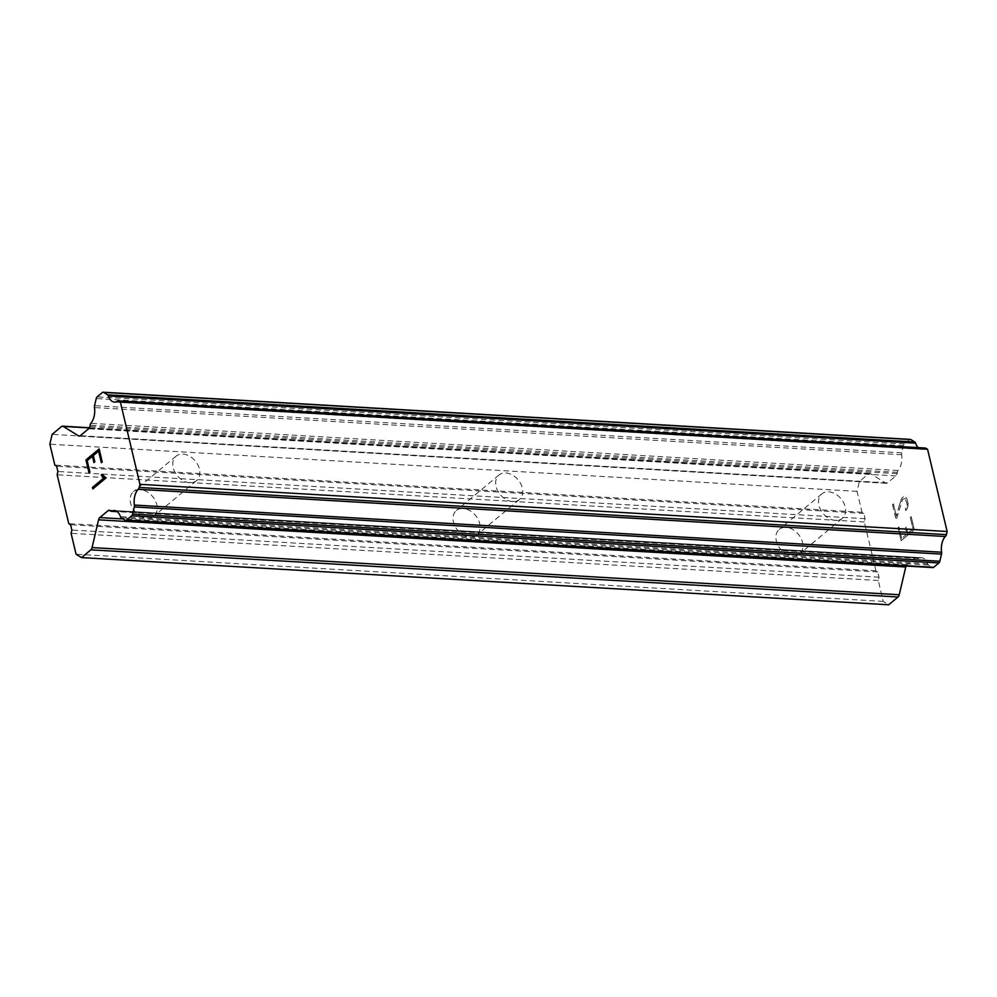 <?xml version="1.0" encoding="UTF-8"?>
<svg xmlns="http://www.w3.org/2000/svg" width="997" height="997" viewBox="0 0 997 997"><rect width="100%" height="100%" fill="white"/><g stroke="black" fill="none" stroke-linecap="round" stroke-linejoin="round"><path stroke-width="0.75" stroke-dasharray="4.99 3.74" d="M835.486 520.434A15.94 11.603 -129.8 0 1 820.543 509.617A15.94 11.603 -129.8 0 1 821.877 493.876A15.94 11.603 -129.8 0 1 828.669 491.82A15.94 11.603 -129.8 0 1 843.612 502.638A15.94 11.603 -129.8 0 1 842.291 518.378A15.94 11.603 -129.8 0 1 835.486 520.434M786.022 527.363A15.94 11.603 50.2 0 0 779.218 529.419A15.94 11.603 50.2 0 0 777.897 545.147A15.94 11.603 50.2 0 0 792.839 555.965A15.94 11.603 50.2 0 0 799.631 553.908A15.94 11.603 50.2 0 0 800.952 538.181A15.94 11.603 50.2 0 0 786.022 527.363M512.608 501.566A15.94 11.603 -129.8 0 1 497.677 490.736A15.94 11.603 -129.8 0 1 498.998 475.008A15.94 11.603 -129.8 0 1 505.791 472.952A15.94 11.603 -129.8 0 1 520.733 483.769A15.94 11.603 -129.8 0 1 519.412 499.509A15.94 11.603 -129.8 0 1 512.608 501.566M463.144 508.495A15.94 11.603 50.2 0 0 456.339 510.551A15.94 11.603 50.2 0 0 455.018 526.279A15.94 11.603 50.2 0 0 469.961 537.096A15.94 11.603 50.2 0 0 476.753 535.04A15.94 11.603 50.2 0 0 478.074 519.312A15.94 11.603 50.2 0 0 463.144 508.495M189.742 482.698A15.94 11.603 -129.8 0 1 174.799 471.868A15.94 11.603 -129.8 0 1 176.12 456.14A15.94 11.603 -129.8 0 1 182.925 454.084A15.94 11.603 -129.8 0 1 197.855 464.901A15.94 11.603 -129.8 0 1 196.534 480.641A15.94 11.603 -129.8 0 1 189.742 482.698M140.265 489.627A15.94 11.603 50.2 0 0 133.473 491.671A15.94 11.603 50.2 0 0 132.152 507.411A15.94 11.603 50.2 0 0 147.082 518.228A15.94 11.603 50.2 0 0 153.887 516.172A15.94 11.603 50.2 0 0 155.208 500.444A15.94 11.603 50.2 0 0 140.265 489.627M913.078 528.946L907.781 533.333L913.053 528.946L910.298 517.418L913.078 528.946M907.818 533.333L906.323 527.052L907.781 533.333M906.323 527.052L905.438 527.787L906.285 527.052M905.438 527.787L906.934 534.068L905.401 527.787M906.934 534.068L901.662 538.455L906.896 534.068M901.662 538.455L898.92 526.927L901.637 538.455M898.92 526.927L898.048 527.662L898.883 526.927M910.336 517.418L911.183 516.683L910.336 517.418M911.221 516.683L914.286 529.706L911.221 516.683M898.048 527.662L901.138 540.686L914.311 529.706L901.114 540.686L898.01 527.662M905.737 510.501L906.522 509.841L905.7 510.501L905.338 508.981L906.983 506.414L907.096 503.959L905.077 498.4L907.133 503.959L907.021 506.426L905.376 508.981L905.737 510.501M906.522 509.841L907.557 507.697L906.497 509.841M907.557 507.697L907.893 506.052L907.519 507.697M907.931 506.065L908.043 503.348L907.893 506.052M908.043 503.348L907.008 499.036L908.005 503.348M907.008 499.036L905.862 497.391L906.971 499.036M903.407 496.805L902.098 497.902L903.369 496.805M902.098 497.902L901.064 500.02L902.073 497.889M901.101 500.033L899.381 505.267L901.064 500.02M899.381 505.267L896.315 516.134L899.344 505.255M896.353 516.134L893.424 503.884L896.315 516.134M893.424 503.884L892.552 504.619L893.399 503.884M905.114 498.4L902.522 499.347L905.114 498.4M892.552 504.619L896.228 520.035L902.559 499.347L896.191 520.035L892.514 504.607M910.348 439.39A2.941 1.67 -86.7 0 0 909.551 439.689L904.316 444.051A2.941 1.67 -86.7 0 0 903.407 445.734L901.749 452.837A2.941 1.67 -86.7 0 0 901.662 454.732A13.734 7.789 -86.7 0 1 897.961 470.509A2.941 1.67 -86.7 0 0 897.337 472.379L897.038 473.675A3.926 2.218 -86.7 0 1 895.829 475.918L887.467 482.884A3.926 2.218 -86.7 0 1 886.395 483.283A3.926 2.218 -86.7 0 1 885.76 483.071L870.381 473.563A3.926 2.218 -86.7 0 0 869.745 473.351A3.926 2.218 -86.7 0 0 868.674 473.749L859.339 481.526L857.034 491.359L862.019 512.271L863.838 513.393L865.097 518.677L864.324 521.954L875.964 570.807L877.784 571.942L879.042 577.213L878.27 580.491L883.255 601.403L888.701 604.78M918.2 447.616A13.734 7.789 -86.7 0 0 921.564 449.248A13.734 7.789 -86.7 0 0 924.319 448.55L117.135 401.38M925.341 448.027A2.941 1.67 -86.7 0 0 924.319 448.55M906.074 566.022A3.926 2.218 -86.7 0 1 906.971 564.763L915.333 557.797A3.926 2.218 -86.7 0 1 916.393 557.398A3.926 2.218 -86.7 0 1 917.041 557.61L917.751 558.046A2.941 1.67 -86.7 0 0 918.549 558.482A2.941 1.67 -86.7 0 0 918.91 558.432A13.734 7.789 -86.7 0 1 921.677 557.734A13.734 7.789 -86.7 0 1 927.659 563.841A2.941 1.67 -86.7 0 0 928.456 565L932.407 567.43L125.211 520.26M93.98 462.546L94.865 461.835L93.369 455.554L98.641 451.167M87.188 460.676L92.497 456.29M89.929 472.204L87.225 460.676M89.057 472.939L89.967 472.204M101.345 462.695L102.267 461.96L99.139 448.962M103.327 475.993L102.193 474.348M105.944 477.625L103.364 475.993M92.883 488.916L106.056 477.937M864.324 521.954L57.141 474.784M875.964 570.807L68.781 523.637M865.097 518.677L57.901 471.506M863.838 513.393L56.642 466.222M862.019 512.271L54.835 465.101M857.034 491.359L49.85 444.188M859.339 481.526L52.156 434.356M897.337 472.379L90.154 425.208M897.961 470.509L90.777 423.339M918.91 558.432L117.148 511.573M917.751 558.046L110.567 510.875M883.255 601.403L76.071 554.232M878.27 580.491L71.086 533.32M879.042 577.213L71.859 530.043M877.784 571.942L70.6 524.758M868.674 473.749L61.49 426.579M870.381 473.563L89.306 427.912M885.76 483.071L79.872 435.976M887.467 482.884L80.271 435.714M895.829 475.918L88.633 428.747M897.038 473.675L89.855 426.504M901.662 454.732L94.478 407.561M901.749 452.837L94.553 405.667M903.407 445.734L96.223 398.563M904.316 444.051L97.133 396.868M909.551 439.689L102.355 392.519M928.456 565L121.273 517.829M927.659 563.841L120.475 516.67M917.041 557.61L109.857 510.439M915.333 557.797L110.368 510.751M906.971 564.763L123.092 518.951M821.877 493.876L779.218 529.419M498.998 475.008L456.339 510.551M176.12 456.14L133.473 491.671M196.534 480.641L153.887 516.172M519.412 499.509L476.753 535.04M842.291 518.378L799.631 553.908M869.745 473.351L89.406 427.75M886.395 483.283L79.212 436.113M921.564 449.248L114.381 402.078M921.677 557.734L114.481 510.564M918.549 558.482L117.247 511.648M916.393 557.398L109.209 510.227"/><path stroke-width="1.5" d="M918.2 447.616A13.734 7.789 -86.7 0 1 915.595 443.154A2.941 1.67 -86.7 0 0 914.785 442.007L910.822 439.552A2.941 1.67 -86.7 0 0 910.348 439.39L103.165 392.22A2.941 1.67 93.3 0 1 103.638 392.382L107.601 394.837A2.941 1.67 93.3 0 1 108.399 395.983A13.734 7.789 -86.7 0 0 114.381 402.078A13.734 7.789 -86.7 0 0 117.135 401.38A2.941 1.67 93.3 0 1 118.157 400.856A2.941 1.67 93.3 0 1 118.643 401.018L120.375 402.09L139.966 484.33L139.231 487.446A2.941 1.67 93.3 0 1 138.072 489.303A13.734 7.789 -86.7 0 0 134.383 505.055A2.941 1.67 93.3 0 1 134.308 506.937L132.638 514.091A2.941 1.67 93.3 0 1 131.716 515.773L126.494 520.122A2.941 1.67 93.3 0 1 125.697 520.422A2.941 1.67 93.3 0 1 125.211 520.26L121.273 517.829A2.941 1.67 93.3 0 1 120.475 516.67A13.734 7.789 -86.7 0 0 114.481 510.564A13.734 7.789 -86.7 0 0 111.726 511.262A2.941 1.67 93.3 0 1 111.365 511.311A2.941 1.67 93.3 0 1 110.567 510.875L109.857 510.439A3.926 2.218 -86.7 0 0 109.209 510.227A3.926 2.218 -86.7 0 0 108.137 510.626L99.787 517.593A3.926 2.218 -86.7 0 0 98.566 519.836L92.06 547.577A3.926 2.218 93.3 0 1 90.852 549.833L81.517 557.61L76.071 554.232L71.086 533.32L71.859 530.043L70.6 524.758L68.781 523.637L57.141 474.784L57.901 471.506L56.642 466.222L54.835 465.101L49.85 444.188L52.156 434.356L61.49 426.579A3.926 2.218 93.3 0 1 62.549 426.18A3.926 2.218 93.3 0 1 63.197 426.392L78.564 435.901A3.926 2.218 -86.7 0 0 79.212 436.113A3.926 2.218 -86.7 0 0 80.271 435.714L88.633 428.747A3.926 2.218 -86.7 0 0 89.855 426.504L90.154 425.208A2.941 1.67 93.3 0 1 90.777 423.339A13.734 7.789 -86.7 0 0 94.478 407.561A2.941 1.67 93.3 0 1 94.553 405.667L96.223 398.563A2.941 1.67 93.3 0 1 97.133 396.868L102.355 392.519A2.941 1.67 93.3 0 1 103.165 392.22M932.407 567.43A2.941 1.67 -86.7 0 0 932.88 567.592A2.941 1.67 -86.7 0 0 933.678 567.293L938.912 562.944A2.941 1.67 -86.7 0 0 939.822 561.261L941.492 554.108A2.941 1.67 -86.7 0 0 941.579 552.226A13.734 7.789 -86.7 0 1 945.268 536.486A2.941 1.67 -86.7 0 0 946.415 534.616L947.15 531.501L927.559 449.261L925.827 448.189A2.941 1.67 -86.7 0 0 925.341 448.027L118.157 400.856M906.074 566.022A3.926 2.218 -86.7 0 0 905.75 567.006L98.566 519.836M81.517 557.61L888.701 604.78L898.035 597.004A3.926 2.218 -86.7 0 0 899.244 594.748L905.75 567.006M92.459 456.29L87.188 460.676L89.929 472.204L89.057 472.939L85.954 459.916L99.127 448.937L102.23 461.96L101.345 462.695L98.603 451.167L93.332 455.554L94.827 461.835L93.955 462.571L92.459 456.29L93.98 462.546M98.603 451.167L101.382 462.67M85.954 459.916L89.082 472.914M99.139 448.962L85.991 459.916M101.22 475.108L102.155 474.335L106.018 477.937L92.846 488.916L92.484 487.421L103.95 477.862L101.22 475.108L103.987 477.862L92.522 487.421L92.871 488.891M102.168 474.36L101.258 475.108M927.559 449.261L120.375 402.09M947.15 531.501L139.966 484.33M945.268 536.486L138.072 489.303M117.148 511.573L111.726 511.262M89.306 427.912L63.197 426.392M79.872 435.976L78.564 435.901M910.822 439.552L103.638 392.382M914.785 442.007L107.601 394.837M915.595 443.154L108.399 395.983M925.827 448.189L118.643 401.018M946.415 534.616L139.231 487.446M941.579 552.226L134.383 505.055M941.492 554.108L134.308 506.937M939.822 561.261L132.638 514.091M938.912 562.944L131.716 515.773M933.678 567.293L126.494 520.122M110.368 510.751L108.137 510.626M123.092 518.951L99.787 517.593M899.244 594.748L92.06 547.577M898.035 597.004L90.852 549.833M89.406 427.75L62.549 426.18M932.88 567.592L125.697 520.422M117.247 511.648L111.365 511.311"/></g></svg>
